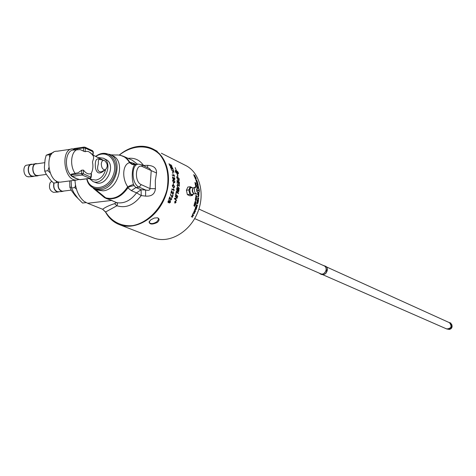 <?xml version="1.0" encoding="UTF-8"?>
<svg xmlns="http://www.w3.org/2000/svg" width="476" height="476" viewBox="0 0 476 476"><rect width="100%" height="100%" fill="white"/><g stroke="black" fill="none" stroke-linecap="round" stroke-linejoin="round"><path stroke-width="0.71" d="M169.831 197.629L169.099 199.539L168.825 199.414L169.795 196.832L170.759 199.7L171.461 199.158L171.473 197.695L171.693 199.271L170.563 200.188L169.837 197.629L169.105 199.539M171.473 197.695L171.699 199.277L170.581 200.194M170.765 199.7L169.968 196.981M171.521 190.626L172.758 193.565L173.359 193.006L173.204 191.507L173.585 193.125L172.615 194.071L171.64 191.447L171.158 193.411L170.884 193.286L171.521 190.626L172.836 193.589M173.204 191.507L173.597 193.125L172.734 194.107M171.652 191.447L171.164 193.411M173.27 182.849L173.466 184.492M173.068 180.362L172.788 180.874L173.758 182.124L174.383 182.308L174.573 181.172L173.133 180.356L172.8 180.868L173.752 182.124L174.442 182.302M172.978 179.88L173.752 180.047L174.972 181.909L174.472 182.79M172.8 179.976L173.758 180.047L174.984 181.909L174.365 182.802L173.746 182.623L172.556 180.755L172.8 179.976M174.615 176.108L172.276 175.251L172.217 174.787L174.067 175.686L173.865 174.728L174.65 176.4M173.591 174.591L174.621 176.102M174.067 175.686L172.217 174.787M171.152 169.521L173.526 171.776L173.347 170.164L173.948 172.485L171.146 169.515L173.532 171.776M173.074 170.039L173.936 172.479M169.521 164.404L169.926 165.874L168.986 163.72L171.485 166.302L171.634 165.892L170.717 164.636L171.878 166.017L171.646 166.719L169.521 164.404L170.206 166.011M170.723 164.654L171.866 166.023L171.943 166.755M168.992 163.738L171.634 166.338M175.501 201.83L175.424 202.348M175.251 202.193L174.775 202.443L175.37 201.848L175.186 201.407L175.817 201.973L175.329 202.603L175.251 202.193L174.775 202.431M175.186 201.407L175.918 201.735L175.329 202.603M174.978 202.972L175.906 202.324L175.686 201.169L174.793 201.83L174.978 202.972L174.805 201.83L175.686 201.169M175.739 200.937L176.031 202.383L174.906 203.192L174.668 201.77L175.757 200.943L176.043 202.383L174.9 203.187M175.703 194.375L177.768 196.219L177.631 196.731L175.573 194.892L175.703 194.375L177.756 196.219L177.625 196.719M178.066 189.281L178.197 191.388L178.744 189.864L178.066 189.281L178.28 191.406M177.06 188.425L177.215 190.793L177.822 189.067L177.072 188.425L176.899 189.835L177.304 190.816M177.709 190.906L177.137 191.316L176.638 189.615L176.882 187.699L179.041 189.567L178.786 191.287L178.244 191.911L177.709 190.906L177.262 191.352M179.041 189.567L178.792 191.287L178.274 191.911M176.882 187.699L179.053 189.561M177.078 180.309L179.375 182.171L179.392 184.914L179.131 182.457L178.417 181.88L178.429 184.063L178.161 181.665L177.364 181.017L177.143 183.195L177.078 180.309L179.363 182.171L179.381 184.902M177.364 181.017L177.399 183.409M178.417 181.88L178.44 184.075M177.346 178.958L177.042 177.292L177.56 179.375L178.732 180.243M177.34 178.964L178.69 180.249L178.863 178.726L177.042 177.292M176.709 176.614L179.059 178.452L178.863 180.743M176.876 177.911L176.709 176.602L179.065 178.446L179.214 180.142L178.792 180.761L176.876 177.911M194.363 205.085L193.964 205.352L194.345 206.013L194.976 205.495L194.41 205.096L193.97 205.358L194.559 206.09M194.452 204.823L195.095 205.882L194.458 206.352M194.113 204.876L194.678 204.894L195.106 205.882L194.422 206.34L193.845 205.299L194.113 204.876M195.457 201.61L196.047 202.116L195.809 203.181L195.553 201.985L195.077 202.937L194.738 202.603L195.202 201.437L195.029 202.621L195.457 201.61L196.041 202.116L195.797 203.175M195.13 201.717L195.089 202.639M195.553 201.985L195.059 202.931M195.594 186.741L196.029 186.949M195.618 186.955L193.506 187.818C192.12 189.763 192.28 191.739 193.988 193.756L194.035 193.78M195.874 185.456L195.975 186.14L196.529 186.074L195.88 185.456L195.987 186.14M195.975 186.14L196.529 186.074M195.523 186.211L195.868 186.158L195.279 184.629L196.636 186.003L195.868 186.158M195.285 184.646L196.671 186.294M193.006 215.801L192.048 215.372L193.411 215.676L191.745 216.532L192.572 217.211L191.34 216.657L193.012 215.806L192.048 215.372M192.703 216.961L191.34 216.657M193.399 215.67L191.745 216.532M194.541 213.343L193.345 213.123L192.869 214.111L193.321 212.79L194.428 213.617L193.333 213.117L192.726 214.045M195.261 209.291L194.767 209.672L195.547 211.005L194.845 210.684L194.619 209.63L195.38 209.018L196.064 209.648M195.35 209.012L196.171 209.38L194.779 209.672L195.553 211.005M197.373 200.081L197.141 201.402L197.272 199.73L198.486 200.307L198.218 201.854L198.308 200.521L197.933 200.342L197.719 201.532L197.79 200.277L197.373 200.081L197.129 201.396M197.933 200.342L197.724 201.532M197.272 199.73L198.498 200.307L198.23 201.86M198.153 198.308L198.587 198.516L198.236 199.474L198.141 198.308L198.302 199.492M197.54 197.719L198.766 198.302L198.2 199.771L197.54 197.719L198.754 198.302L198.302 199.795M197.522 186.062L198.635 187.36L198.397 187.978L198.504 187.282L197.659 186.318L197.891 187.74L197.617 186.33M197.832 187.705L197.379 186.735L197.873 186.104L198.647 187.354L198.474 187.966M197.403 182.873L196.999 181.939L197.498 182.885M197.415 182.873L196.999 181.939M196.969 182.707L196.433 181.659M196.219 181.35L197.427 181.945L197.605 183.147L196.969 182.951L196.213 181.338L197.439 181.939L197.623 183.141M195.059 178.083L196.279 178.684L195.285 178.387L195.624 179.256M195.297 178.381L195.642 179.262L195.053 178.072L196.279 178.684M176.394 170.688L175.186 167.641M177.738 171.753L176.721 170.92L177.947 171.979L178.506 173.3L177.744 171.747M176.191 170.646L176.084 170.331L176.197 170.64M176.489 171.586L175.787 170.83L176.09 170.325M178.113 173.258L177.947 172.389L176.406 171.283M178.274 173.918L178.506 173.3L178.28 173.918L177.28 173.758L177.554 174.966L177.274 173.764M177.126 174.579L177.494 174.912L177.233 173.728L175.698 172.407L175.168 170.801L175.59 170.503L175.793 171.146L175.358 171.503L177.066 173.068L176.644 171.431L177.114 173.091L177.97 173.288L177.358 173.193M176.56 172.764L177.066 173.068M176.548 172.77L176.078 172.377M176.066 172.377L175.662 171.937M175.656 171.943L175.364 171.455M175.781 171.152L175.43 170.527M177.352 173.199L176.596 171.419M177.822 176.578L177.542 174.972L177.857 175.251L177.84 176.655L177.114 174.555L177.494 174.912M194.279 175.346L195.023 176.34M193.482 174.799L194.69 175.406L195.196 176.584L194.488 175.918L194.232 176.245L194.273 175.846M194.095 175.971L194.273 175.525L193.47 174.781L194.696 175.4L195.214 176.578M194.345 176.483L195.565 177.078L196.13 178.333L195.529 177.233L195.154 177.048L195.571 178L194.595 176.769L195.053 177.828M195.559 177.084L196.118 178.327M194.595 176.769L195.071 177.834L194.339 176.471L195.565 177.078M195.154 177.048L195.582 178.006M195.951 179.922L197.302 181.535L195.832 180.196L195.82 179.66L196.897 180.327M195.797 179.672L196.826 180.089L195.975 179.91L195.975 180.249L197.314 181.54M197.439 183.73L197.951 184.872M196.701 183.129L197.921 183.73L198.123 184.593L198.064 185.152L197.486 184.414L197.076 184.849L197.373 183.95L196.701 183.129L197.915 183.736L198.087 185.146M197.486 184.414L197.076 184.849M197.135 185.158L198.409 186.009M197.927 193.423L198.605 194.422L198.926 193.893L198.48 192.953M197.939 193.417L198.641 194.422M199.051 193.958L198.67 192.816L199.051 193.958L198.665 194.714M199.063 193.952L198.403 194.66L197.802 193.53M198.974 195.606L197.951 196.267L198.885 196.993L197.671 196.415L198.724 195.457L197.778 194.732L198.992 195.321L197.945 196.267L198.891 196.999M197.778 194.732L198.986 195.606M197.534 202.33L197.498 203.561L197.951 202.52L197.546 202.33L197.54 203.573M196.921 201.729L198.141 202.3L197.492 203.877L197.242 203.097L196.505 203.603L197.338 202.597L196.921 201.729L198.135 202.3L197.504 203.877M197.135 203.24L196.505 203.615M196.296 205.061L196.433 206.465L196.981 206.292L197.231 205.495L196.296 205.061L196.1 206.072L196.558 206.507M196.225 204.71L197.451 205.281L196.945 206.649L196.344 206.751L196.225 204.71L197.445 205.281L197.118 206.382L196.469 206.798M195.654 207.203L195.22 208.494L195.606 206.858L196.82 207.423L196.32 208.94L196.6 207.637L196.225 207.465L195.832 208.631L196.076 207.399L195.66 207.203L195.231 208.494M196.225 207.465L195.826 208.625M195.606 206.858L196.832 207.423L196.326 208.946M194.738 211.481L194.535 212.475L195.118 211.653L194.749 211.487L194.541 212.475M194.172 211.225L193.964 212.32L194.601 211.421L194.178 211.231L193.964 212.32M194.303 212.344L193.839 212.594L194.148 210.892L195.368 211.445L194.446 212.748L194.309 212.344L193.839 212.594M195.368 211.445L194.446 212.748M194.148 210.892L195.374 211.451M193.768 214.956L192.417 214.664M195.035 183.361L195.957 183.302L194.857 182.54L196.076 183.153L196.16 183.534L195.237 183.575L196.475 185.027L195.243 184.42L196.219 184.676L195.035 183.355L195.957 183.302M195.237 183.575L196.463 185.021M196.219 184.676L195.196 184.17M194.857 182.54L196.171 183.534M195.993 195.743L196.255 196.695L196.743 196.171L196.035 195.743L195.797 196.029L196.588 196.784M195.993 195.481L196.915 196.564L196.558 197.052M195.838 195.541L196.362 195.565L196.927 196.564L196.511 197.052L195.672 195.969L195.838 195.541M195.993 197.326L195.91 197.998L196.475 198.26L196.005 197.32L195.922 197.998M195.91 197.998L196.463 198.26M195.874 198.26L195.452 198.058L195.898 196.999L196.701 198.421L195.844 198.551M195.898 196.999L196.683 198.641M195.618 199.081L195.35 199.367L195.785 200.033L196.326 199.509L195.66 199.087L195.362 199.367L196.094 200.128M195.648 198.813L196.481 199.902L196.029 200.396M195.44 198.879L195.975 198.903L196.493 199.902L195.993 200.39L195.237 199.307L195.44 198.879M195.463 200.432L195.452 201.318M194.785 203.097L194.678 204.305M194.761 203.383L194.607 204.281L195.077 203.276L195.654 203.776L195.374 204.835L195.16 203.651L194.553 204.567L194.309 203.633L194.773 203.389M195.16 203.651L194.613 204.591M195.077 203.276L195.66 203.776L195.38 204.835M177.5 184.367L179.357 185.723L179.333 186.229L177.613 184.884L177.274 185.575L177.988 187.163L179.19 188.187L179.143 188.692L177.869 187.609L177.024 185.479L177.554 184.361L179.369 185.723L179.345 186.235M177.584 184.884L177.268 185.575L177.994 187.157L179.202 188.187L179.149 188.704M176.507 192.024L175.84 193.803L176.364 191.298L178.464 193.155L178.369 193.667L176.507 192.024L176.072 194.006M176.364 191.298L178.476 193.155L178.363 193.661M176.572 200.087L176.412 200.575L174.412 198.772L174.579 198.26L176.971 197.826L175.192 196.285L175.335 195.785L177.37 197.617L177.209 198.153L174.865 198.575L176.572 200.087L176.4 200.569M175.358 198.546L174.87 198.581L176.584 200.087M175.335 195.785L177.375 197.617L177.215 198.153L175.364 198.551M170.432 166.618L170.896 167.064M171.253 166.957L172.58 167.873L173.169 169.575L171.729 167.57L172.056 169.034M170.711 166.624L170.694 167.498L171.515 168.516L171.812 168.046L171.253 166.939L172.592 167.867L173.157 169.569M170.694 167.07L171.794 168.558M171.729 167.57L172.009 169.051L171.039 168.433L170.456 167.385L170.723 166.618M172.407 172.092L172.972 173.621M172.776 176.757L173.109 177.256L172.711 177.792L173.442 178.863M173.615 177.953L174.442 179.202L174.18 177.364L174.888 178.815L174.513 179.702L173.829 178.893L173.544 179.392M174.18 177.37L174.876 178.821L174.561 179.696M172.913 177.268L172.699 177.798L173.252 178.833L173.615 177.941L174.472 179.196M173.829 178.893L173.276 179.345L172.467 177.673L172.842 176.745L173.121 177.256M172.907 185.307L172.502 185.836L173.377 187.092L173.954 187.27L174.46 186.741L174.347 186.122L172.978 185.307L172.508 185.836L173.389 187.092L174.026 187.276M172.901 184.813L173.603 184.985L174.686 186.86L173.841 187.77M172.609 184.926L173.609 184.98L174.698 186.86L173.853 187.77L173.323 187.603L172.27 185.723L172.609 184.926M174.198 190.21L174.145 190.525L171.759 189.424L171.854 188.93L173.716 189.793L173.526 188.639L174.151 190.531M171.848 188.93L173.716 189.793M173.526 188.639L174.21 190.21M170.569 194.404L172.217 196.737L172.8 194.791L173.074 194.916L172.282 197.48L170.42 194.904L170.569 194.398L172.217 196.737M172.8 194.791L173.085 194.922L172.294 197.486M170.235 202.145L170.14 201.36L169.474 201.812L169.575 202.592L170.235 202.145M170.128 201.36L169.48 201.812L169.557 202.58M169.248 201.693L169.105 200.717L168.26 201.271L168.397 202.258L169.248 201.693M169.105 200.717L168.266 201.277L168.385 202.252M169.301 200.223L169.593 201.229L170.331 200.872L170.468 202.24L169.337 203.062L169.129 202.294L168.147 202.722L168.028 201.164L169.295 200.223L169.605 201.235M170.337 200.872L170.479 202.246L169.331 203.056M169.117 202.288L168.153 202.722M74.976 180.237C75.559 189.507 78.576 196.546 84.02 201.342L87.626 203.27L102.62 209.267L105.499 212.028C108.796 218.085 113.431 222.292 119.411 224.636C134.762 230.676 155.64 219.014 164.291 198.992C173.133 179.053 167.498 155.884 152.606 148.809C147.887 146.537 142.794 145.781 137.332 146.543C130.918 147.518 124.879 150.368 119.214 155.081M161.352 153.218L185.414 165.356C199.974 172.288 205.62 194.583 197.159 213.653C188.889 232.812 168.641 243.867 153.629 237.964L153.23 237.81M150.886 219.757L154.295 218.026L157.491 217.794C159.65 218.698 159.603 220.239 157.354 222.417C152.493 224.69 149.726 224.559 149.059 222.018L150.886 219.757M157.229 151.279L153.099 149.059M193.286 193.976L192.381 195.529L189.9 195.815L187.36 194.63L186.419 190.227L187.847 187.05L190.329 186.753L192.84 187.949M77.017 178.744L71.811 176.334L82.164 175.019L89.893 178.351L79.897 179.654L75.077 178.131L71.93 176.382M71.102 174.942L71.495 174.145L78.195 172.752L81.771 170.134L83.532 170.122C85.853 173.383 88.358 174.543 91.035 173.597C92.856 170.491 93.344 166.636 92.499 162.03L93.647 158.127L93.427 156.217L92.766 155.128M91.035 173.597L91.463 174.192M91.803 153.95L88.613 151.612L86.614 151.314L85.085 151.701L80.176 149.613L73.173 150.077M85.085 151.701L85.388 148.137L93.308 151.904L93.04 155.152L92.677 155.009M73.173 150.017C65.391 150.761 63.891 168.284 71.055 175.561M76.862 178.631L75.077 178.131L72.281 176.417M73.554 148.887L73.167 148.869C60.19 147.899 63.481 180.749 76.273 180.071L79.123 179.44M101.299 163.744C101.638 161.263 102.643 160.138 104.309 160.37C107.874 163.589 108.177 166.755 105.232 169.867C102.751 169.742 101.442 167.701 101.299 163.744M92.249 179.601L95.89 180.095C100.745 179.03 103.964 175.585 105.553 169.754M103.215 160.162L93.046 155.105M99.996 159.543L98.966 158.99C96.021 158.246 94.843 161.162 95.438 167.736C96.711 173.782 99.799 174.585 104.696 170.128M102.751 171.098L101.174 171.884C97.699 171.884 96.765 169.206 98.359 163.845C98.205 160.775 98.562 159.305 99.436 159.442L98.966 158.99M69.71 180.928L69.853 187.3L71.198 190.186L75.351 195.856L78.004 198.468M59.298 191.691L57.834 192.06C54.419 190.864 53.092 187.847 53.847 183.028M54.002 192.298L53.449 192.328C49.748 190.733 48.629 187.544 50.093 182.748L51.717 181.296M58.369 191.751L57.816 191.78C54.49 190.567 53.247 187.639 54.08 182.998M63.826 191.049L62.219 191.513C58.673 190.174 57.388 187.044 58.364 182.118M62.933 191.156L62.314 191.233C58.756 189.948 57.531 186.878 58.637 182.022M69.853 187.3L71.424 187.098M71.097 180.743L71.555 188.008L73.917 192.887L78.028 198.498L82.532 203.032L85.757 202.651L85.626 202.312M86.061 202.544L85.757 202.651M76.44 189.145L74.803 187.598L75.5 185.218M71.555 188.008L74.803 187.598M53.288 152.487L46.208 155.206L45.119 159.246L44.375 167.296L44.744 171.146L46.214 174.216L50.682 180.231L53.58 183.064L56.775 182.647L55.865 180.636M34.421 176.12L32.814 176.531L31.791 176.293C27.168 174.746 26.971 164.095 31.571 164.22L32.499 164.327M28.947 176.798L27.31 176.626C22.89 175.156 22.711 165.035 27.102 165.154L30.708 164.399M33.451 176.185L31.821 176.013C27.412 174.537 27.233 164.393 31.606 164.512L35.236 163.756M39.109 175.4L37.342 175.918L36.325 175.68C31.708 174.127 31.511 163.446 36.099 163.577L37.188 163.738M38.181 175.525L36.349 175.394C31.88 173.883 31.809 163.53 36.265 163.869L44.803 162.655M49.712 157.401L49.409 154.742L51.622 154.051M50.099 172.77L47.945 170.705L48.784 167.76M58.816 181.963L56.775 182.647M46.208 155.206L49.409 154.742M44.744 171.146L47.945 170.705M98.306 157.532L103.399 158.222L106.071 159.609C116.608 164.381 106.66 187.11 95.974 182.677L95.634 182.552M103.399 158.222C114.067 163.048 103.976 186.104 93.159 181.618L89.262 178.506M71.204 149.161L57.239 151.213C44.125 150.285 47.404 182.849 60.333 182.147L62.154 181.909M79.742 179.589L79.099 179.339M192.381 195.529L189.847 194.339L188.817 189.942L190.329 186.753M192.036 187.853C188.383 185.896 189.859 197.052 192.869 194.143M189.847 194.339L187.36 194.63M186.419 190.227L188.817 189.942M197.219 194.03L199.188 192.155C199.587 189.983 199.248 188.555 198.165 187.877C196.511 188.014 196.171 189.454 197.135 192.191L198.575 192.875L199.265 191.923L199.379 190.114L198.575 188.204L196.273 186.973C194.256 187.669 193.899 189.71 195.208 193.089L196.862 194.143L197.713 193.607M198.308 189.882L197.76 189.93L198.052 191.007L198.308 189.882M193.31 187.931L191.78 187.782C188.811 186.61 189.543 195.487 192.328 194.446L192.732 194.208M93.254 188.294L104.583 197.689L111.574 200.45L87.626 203.27M149.512 221.102L149.482 222.756C151.154 224.089 153.593 223.768 156.788 221.792L158.532 219.519L158.347 218.448L157.479 217.794M86.983 178.803C89.934 191.953 107.618 189.93 113.098 175.513C119.018 161.257 107.237 148.5 95.896 156.42M95.67 156.318L97.699 155.051C109.67 148.292 120.583 162.447 114.05 176.798C107.945 191.328 90.089 193.024 86.918 179.69L86.709 178.839M105.499 212.028L116.923 205.769L114.585 203.645C109.361 205.323 105.374 207.197 102.626 209.267L105.66 212.004C111.616 221.673 121.517 226.713 132.804 225.594C148.024 222.714 162.286 207.851 166.975 189.716C169.462 175.507 167.052 163.786 159.752 154.539C149.291 144.103 132.655 144.525 119.321 155.099M155.414 188.692L149.952 188.567L141.235 184.634C133.97 181.808 135.398 162.756 142.544 166.642L141.628 164.773L149.482 168.522L151.219 170.765L149.952 188.567C150.095 190.21 148.661 190.697 145.638 190.019L141.092 189.74L135.91 187.52L131.352 190.632L136.541 192.845C130.811 200.527 124.224 203.811 116.775 202.693L111.574 200.45L117.197 202.972L117.501 204.103L116.923 205.769C125.848 208.482 133.946 205.085 141.229 195.576L141.092 189.74L136.541 192.845L141.229 195.576L145.579 196.118C151.618 196.529 154.896 194.053 155.414 188.692L155.307 180.6L156.515 173.008C156.717 168.248 153.808 165.696 147.792 165.356L143.026 165.44M147.5 167.576L147.792 165.356M156.515 173.008L142.544 166.642M143.389 165.618L143.431 165.291C139.652 159.942 134.547 157.633 128.103 158.365M145.579 196.118L145.638 190.019L139.159 187.122L141.235 184.634M141.628 164.773L138.861 164.178C130.983 163.375 131.239 184.224 139.159 187.122L135.91 187.52L134.101 185.586L129.912 186.515L127.86 187.883L131.352 190.632M134.101 185.586L133.476 184.319L127.717 186.729L127.86 187.883C121.57 196.766 114.341 200.212 106.172 198.218L95.129 189.192M133.476 184.319C131.269 178.101 132.173 166.136 134.928 164.803L132.108 164.446L129.537 162.697C122.731 164.208 121.648 178.036 127.717 186.729C121.267 196.38 113.74 200.027 105.142 197.683L104.583 197.689M134.928 164.803L135.666 164.559L132.036 163.946L129.799 162.167L129.537 162.697C126.396 157.128 121.761 154.569 115.638 155.021L110.777 154.831M134.875 164.613L133.405 163.214L129.799 162.167L127.806 159.46L125.355 157.354L120.672 155.378M136.291 164.523L133.405 163.214M116.281 202.663L114.585 203.645M105.91 198.397L112.033 200.473M97.086 190.019L103.06 190.828C118.476 189.853 126.116 160.763 112.384 155.593L110.134 154.527M189.805 189.704L189.513 188.329M452.176 325.893L451.73 327.916L450.867 328.821M449.552 329.499L451.629 327.952L452.045 326.988L451.801 324.465M91.202 177.352L83.229 173.722L82.164 175.019L81.485 173.514L71.436 174.853L71.912 176.376M71.495 174.145L70.995 175.114L71.751 176.304M90.25 178.375L89.893 178.351L90.946 177.066L91.231 173.68M83.371 151.267L83.657 147.917L85.388 148.137L84.93 147.173L92.594 150.737L93.052 151.695L92.772 155.051M73.584 150.083L73.643 149.387L83.657 147.917L84.3 147.066M77.386 149.529C70.835 151.463 69.532 166.154 75.309 173.633M83.532 170.122L83.229 173.722L81.485 173.514L81.771 170.134M79.45 179.565L80.432 179.583M92.594 150.737L93.302 152.005M74.524 148.589L73.167 150.077M199.164 192.06C197.445 193.06 196.731 191.923 197.01 188.645C198.724 187.651 199.444 188.788 199.164 192.06M193.369 187.913C191.65 190.043 191.876 192.012 194.047 193.815L194.095 193.815M123.581 156.348L132.263 160.216L137.665 164.333L135.981 164.565M97.277 190.097L94.772 189.043L100.561 189.769C116.007 188.788 123.671 159.609 109.92 154.432L103.09 153.373M194.66 218.603L320.634 273.76C322.847 274.717 324.68 273.545 326.125 270.255C326.316 267.934 325.638 266.459 324.102 265.834C328.565 267.577 324.947 275.836 320.634 273.76L320.586 273.736M324.93 274.027L326.155 273.028L327.232 268.875M326.435 266.893L449.439 322.68C452.242 326.393 451.325 328.482 446.69 328.952L446.649 328.934M153.629 237.964L119.411 224.636M71.031 174.698L71.001 175.019M91.481 173.984L91.208 177.262L90.101 178.393L80.105 179.696L75.886 178.423M89.607 178.458L92.362 179.648M104.024 160.317L99.442 159.442M105.232 169.867L102.81 171.068M53.449 192.328L57.834 192.06M57.816 191.78L62.219 191.513M71.168 190.126L62.314 191.233M28.28 176.846L32.814 176.531M32.79 176.233L37.342 175.918M46.362 174.418L37.449 175.626M95.974 182.677L93.159 181.618M60.333 182.147L76.273 180.071M84.151 147.084L74.292 148.536M74.125 148.566L73.215 149.559M93.308 155.92L90.571 152.748M194.059 193.791L192.328 194.446M193.988 193.756L196.862 194.143M198.379 190.852L198.302 189.864M149.327 221.566L149.059 222.018M149.297 222.328L149.482 222.756M123.117 156.14L119.006 155.057M89.125 184.456L94.772 189.043M324.102 265.834L198.909 209.053M449.439 322.68C451.944 322.698 452.48 329.672 446.69 328.952L322.93 274.765M133.262 163.69L134.202 164.137M322.889 265.281L326.042 266.429C329.731 269.321 324.989 278.067 319.354 273.2M448.303 322.163L450.939 323.133C452.545 328.845 450.73 330.612 445.506 328.434"/></g></svg>
